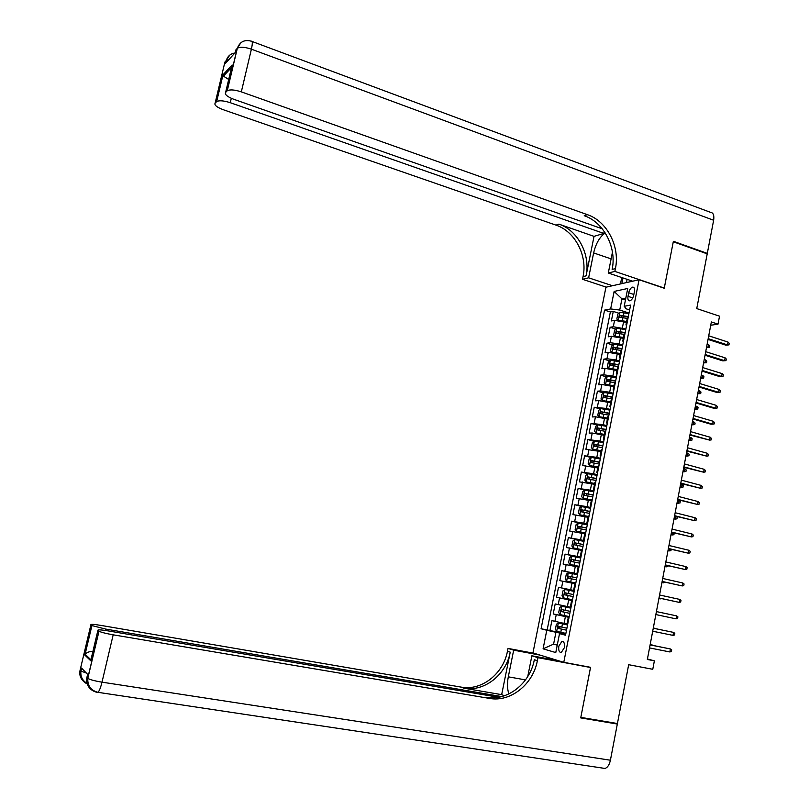 <?xml version="1.0" encoding="UTF-8"?>
<svg xmlns="http://www.w3.org/2000/svg" width="809" height="809" viewBox="0 0 809 809"><rect width="100%" height="100%" fill="white"/><g stroke="black" fill="none" stroke-linecap="round" stroke-linejoin="round"><path stroke-width="1.21" d="M564.358 647.716C564.854 643.559 564.045 641.456 561.921 641.375L558.837 646.148C558.331 650.294 559.14 652.408 561.274 652.489L564.358 647.716M605.941 287.205L532.949 652.934L563.782 662.318L639.059 279.752L605.941 287.205M563.782 662.318L590.55 667.314L580.822 717.381L617.429 723.519L628.674 664.705L652.772 669.296L654.38 660.832L647.433 658.981M639.059 279.752L664.24 288.237L673.28 241.77L707.208 253.854L696.751 308.583L719.525 316.177L718.018 324.146L711.354 321.952L647.342 659.466L654.38 660.832M626.449 322.397L614.567 320.364L611.382 320.93L613.262 311.414L618.905 313.235M625.883 329.01L613.303 326.745L610.117 327.281L615.821 329.081M610.117 327.281L608.226 336.817L611.412 336.322L623.294 338.384M620.129 354.423L608.237 352.319L605.061 352.754L606.962 343.188L612.747 344.978M616.964 370.492L605.051 368.368L601.886 368.732L603.797 359.145L609.652 360.915M613.788 386.621L601.866 384.467L598.711 384.76L600.622 375.143L606.558 376.903M610.593 402.791L598.66 400.607L595.515 400.829L597.436 391.182L603.463 392.931M607.397 419.001L595.454 416.787L592.319 416.948L594.241 407.271L600.359 409.01M604.192 435.262L592.239 433.027L589.114 433.108L591.035 423.4L597.244 425.129M600.976 451.574L585.898 449.308L587.83 439.58L594.13 441.299M597.76 467.926L582.672 465.569L584.604 455.811L591.015 457.51M594.524 484.328L579.436 481.861L581.378 472.082L587.89 473.761L585.888 475.328L584.917 480.222L586.303 481.931L594.696 483.438M591.278 500.771L576.19 498.213L578.132 488.393L585.2 490.183M588.032 517.275L572.934 514.605L574.886 504.765L583.279 506.828M584.765 533.809L569.667 531.048L571.629 521.178L583.805 524.09M581.499 550.403L566.401 547.531L568.363 537.631L584.047 541.292M578.213 567.038L563.115 564.065L565.087 554.135L580.811 557.704M574.926 583.724L559.828 580.64L561.8 570.689L577.565 574.168M572.347 600.632L556.521 597.275L558.503 587.294L574.309 590.671M556.521 597.275L572.357 600.602M570.305 607.175L555.196 603.939L553.214 613.95L569.091 617.186M628.704 292.767L628.006 296.347C627.572 299.229 628.128 300.726 629.685 300.837C631.536 300.311 632.871 298.42 633.71 295.164L634.418 291.564C634.843 288.692 634.286 287.205 632.749 287.094C630.889 287.62 629.544 289.511 628.704 292.767L633.841 294.466M565.653 634.61L559.515 633.629L565.531 635.217L630.605 305.064L624.194 306.308L626.176 308.816L629.645 309.948M559.515 633.629L555.773 652.56L543.092 648.838L546.783 630.262L541.079 628.755L604.576 310.11L610.653 308.937L614.132 291.432L627.723 288.479L624.194 306.308M569.051 617.398L553.214 613.95M566.988 623.972L564.045 623.375L565.38 616.65M574.329 590.57L570.679 589.791L572.003 583.097M577.626 573.874L573.975 573.065L575.3 566.391M580.913 557.219L577.272 556.39L578.587 549.736M584.179 540.614L580.549 539.765L581.863 533.131M587.445 524.05L583.825 523.19L585.129 516.567M590.701 507.546L587.091 506.656L588.396 500.053M593.937 491.083L590.348 490.173L591.642 483.59M597.173 474.671L593.584 473.74L594.878 467.177M600.399 458.298L596.82 457.348L598.114 450.805M603.615 441.977L600.045 441.006L601.34 434.484M606.831 425.696L603.261 424.705L604.545 418.202M610.026 409.465L606.477 408.454L607.751 401.972M613.212 393.285L609.673 392.254L610.947 385.782M616.397 377.146L612.858 376.094L614.132 369.652M619.563 361.057L616.043 359.985L617.307 353.553M622.728 345.008L619.219 343.916L620.483 337.505M613.262 311.414L610.36 311.971L547.157 629.948L565.815 633.821M564.045 623.375L551.89 620.634L549.898 630.676M558.503 587.294L570.679 589.791M561.8 570.689L573.975 573.065M565.087 554.135L577.272 556.39M568.363 537.631L580.549 539.765M571.629 521.178L583.825 523.19M574.886 504.765L587.091 506.656M578.132 488.393L590.348 490.173M581.378 472.082L593.584 473.74M584.604 455.811L596.82 457.348M587.83 439.58L600.045 441.006M591.035 423.4L603.261 424.705M594.241 407.271L606.477 408.454M597.436 391.182L600.581 390.919L609.673 392.254M600.622 375.143L603.777 374.8L612.858 376.094M603.797 359.145L606.962 358.741L616.043 359.985M606.962 343.188L610.138 342.713L619.219 343.916M626.783 324.46L625.984 324.763L626.51 325.835M628.057 317.967L627.157 318.807M625.438 300.018L621.939 298.865L619.724 310.049L610.653 308.937M629.028 313.053L619.724 310.049M710.727 325.258L718.018 324.146M625.822 298.076L621.939 298.865L614.132 291.432M557.29 644.854L553.589 644.136L557.229 645.167M565.734 634.226L555.935 632.284L553.589 644.136L543.092 648.838M610.36 311.971L604.576 310.11M624.861 334.208L623.961 334.997M623.314 342.025L622.778 340.993L623.577 340.72M621.646 350.499L620.766 351.227M620.119 358.256L619.573 357.285L620.361 357.032M618.43 366.841L617.55 367.519M616.913 374.527L616.347 373.616L617.136 373.394M615.194 383.233L614.334 383.84M613.697 390.858L613.121 389.989L613.9 389.796M611.958 399.666L611.108 400.222M610.471 407.23L609.885 406.421L610.664 406.249M608.712 416.139L607.862 416.645M607.235 423.643L606.639 422.895L607.407 422.753M605.456 432.673L604.616 433.118M603.989 440.106L603.372 439.408L604.151 439.297M602.189 449.248L601.36 449.632M600.733 456.62L600.106 455.983L600.875 455.892M598.913 465.873L598.094 466.196M597.467 473.184L596.83 472.598L597.598 472.537M595.626 482.548L594.817 482.811M594.2 489.789L593.553 489.263L594.312 489.233M592.33 499.274L591.531 499.477M590.914 506.454L590.257 505.979L591.005 505.969M589.023 516.041L588.244 516.182M587.617 523.15L586.95 522.735L587.698 522.766M585.706 532.858L576.524 531.321L584.917 533.06M584.32 539.906L583.633 539.552L584.381 539.603M584.027 541.393L574.886 539.603L572.863 541.039L571.882 545.994L573.247 547.885L581.62 549.756M581.004 556.713L580.316 556.41L581.054 556.491M579.052 566.644L578.304 566.613M577.687 573.561L576.979 573.318L577.717 573.429M575.705 583.613L574.966 583.522M574.36 590.469L573.632 590.277L574.36 590.418M571.012 607.417L570.284 607.286L571.002 607.458M568.99 617.702L568.262 617.52L569.01 617.611M547.157 629.948L541.079 628.755M546.783 630.262L555.935 632.284M567.665 624.417L566.917 624.346L567.635 624.548M708.037 339.426L725.744 345.14L727.534 344.917L708.178 338.658M728.07 342.086L729.243 343.319L728.949 344.887L727.534 344.917L728.07 342.086L708.724 335.806M728.949 344.887L725.744 345.14M628.917 313.599L619.866 312.345L617.783 314.266L616.842 319.029L618.248 320.273L626.631 321.436M621.423 320.91L626.54 321.901M628.32 316.632L620.099 315.298L619.684 317.219L627.228 318.402M620.999 317.27L622.081 315.945L628.229 317.108M708.573 344.594L709.736 345.797L709.453 347.334L706.49 347.567L708.047 347.364L708.573 344.594L707.147 344.138M709.453 347.334L706.621 346.909M604.222 231.445L603.817 233.427L230.262 102.692C223.719 100.619 219.188 100.255 216.65 101.59L215.123 103.127L224.912 62.03L226.095 60.715L225.468 63.375L235.247 52.585L235.894 49.845L237.33 48.277C240.04 46.659 244.722 46.962 251.397 49.177L241.325 91.872C234.61 89.708 229.918 89.354 227.248 90.78L237.158 48.449L240.9 42.725M252.125 41.492L710.464 212.322C713.295 212.646 714.347 215.285 713.639 220.25L707.299 253.379L673.371 241.294L664.28 288.075L614.86 271.409L615.416 268.608C620.19 246.745 607.104 221.221 587.415 214.668L241.325 91.872M605.223 232.962C599.742 236.794 595.879 243.448 593.634 252.924L588.618 277.811L582.51 279.297L583.046 276.617C587.678 255.684 575.007 231.303 555.965 225.124L223.132 109.67C216.792 107.253 214.122 105.069 215.123 103.127M632.648 281.188L608.297 273.017L612.453 252.165M608.297 273.017L614.86 271.409M594.039 236.359L586.07 275.869C590.712 254.845 578.01 230.363 558.908 224.144L594.039 236.359L603.817 233.427M228.694 79.454L223.436 76.157L222.859 74.964L232.143 64.963L225.62 92.418L227.076 90.932M225.62 92.418C224.528 94.471 227.238 96.756 233.75 99.274L602.24 228.795M706.439 253.581L707.299 253.379M612.504 285.729L588.618 277.811M606.244 287.134L582.51 279.297M615.416 268.608L612.14 269.417C616.893 247.645 603.848 222.242 584.229 215.72L587.415 214.668M232.143 64.963L231.162 69.078M620.473 283.929L621.747 277.527M623.001 277.952L621.878 283.615M627.106 279.327L626.459 282.584M96.847 692.089L97.1 692.373C89.819 690.512 86.684 685.799 87.696 678.245L98.991 631.232C101.176 632.325 105.908 633.518 113.179 634.822L102.005 682.169C94.683 680.945 89.951 679.681 87.807 678.357L86.907 677.416L87.635 674.372L81.527 668.032L80.819 670.995L80.081 670.226C79.221 674.352 80.192 677.881 82.983 680.804M97.1 692.373L97.99 692.332C99.325 690.997 100.66 687.62 102.005 682.169L610.411 760.217L617.328 724.035L580.72 717.907L590.519 667.496L588.932 667.02M540.27 655.159L513.675 650.163L508.305 676.83C507.071 683.383 507.253 689.086 508.861 693.94M513.675 650.163L508.022 648.413L507.445 651.275C503.34 673.826 481.567 691.048 461.191 687.124L100.771 625.377C93.804 624.245 90.507 624.063 90.891 624.821L80.081 670.226M501.671 694.648L510.236 652.155C506.11 674.797 484.267 692.11 463.83 688.176L501.671 694.648L504.482 695.74M590.519 667.496L537.975 657.677L537.368 660.68C533.131 684.303 510.58 702.434 489.445 698.41L113.179 634.822M537.975 657.677L531.877 655.786L527.731 676.607M91.538 657.191L90.699 660.72L84.783 655.047L91.801 625.539L90.891 624.821M91.801 625.539L105.625 629.068L105.301 630.454M501.711 696.569L105.625 629.068M610.411 760.217C609.399 764.808 607.599 767.549 605.011 768.449L602.968 768.287M617.328 724.035L614.628 723.044M559.049 660.872L531.877 655.786M534.446 653.379L508.022 648.413M498.496 697.257L108.012 630.878C100.832 629.736 97.464 629.564 97.899 630.383L90.699 660.72M98.87 631.151L97.899 630.383M537.368 660.68L534.334 659.719C530.107 683.241 507.637 701.282 486.573 697.267L489.445 698.41M84.783 655.047L85.238 654.37C86.553 652.489 89 651.498 92.59 651.397M546.186 658.465L546.469 657.039M547.774 657.444L547.521 658.718M552.041 658.738L551.89 659.537M705.033 355.252L722.791 360.865L724.581 360.672L705.175 354.524M725.107 357.831L726.29 359.044L725.997 360.622L724.581 360.672L725.107 357.831L705.711 351.672M725.997 360.622L722.791 360.865M702.03 371.119L719.828 376.63L721.608 376.468L702.151 370.441M722.144 373.627L723.327 374.82L723.034 376.407L721.608 376.468L722.144 373.627L702.697 367.569M723.034 376.407L719.828 376.63M699.006 387.026L716.855 392.446L718.635 392.314L699.128 386.399M719.171 389.463L720.364 390.646L720.061 392.234L718.635 392.314L719.171 389.463L699.674 383.517M720.061 392.234L716.855 392.446M695.983 402.983L713.872 408.292L715.652 408.201L696.094 402.397M716.187 405.339L717.381 406.512L717.087 408.1L715.652 408.201L716.187 405.339L696.64 399.515M625.772 329.576L616.711 328.282L614.628 330.163L613.687 334.946L615.123 336.261L623.486 337.434M615.123 336.261L615.821 336.483M617.813 336.827L623.395 337.869M625.175 332.61L616.943 331.255L616.539 333.177L624.194 334.41M617.854 333.247L618.925 331.882L625.084 333.055M705.65 359.985L706.823 361.168L706.54 362.715L703.577 362.938L705.124 362.766L705.65 359.985L704.224 359.54M706.54 362.715L703.699 362.311M622.617 345.585L613.546 344.26L611.473 346.11L610.522 350.904L611.958 352.269L620.321 353.472M611.958 352.269L612.979 352.582M614.274 352.805L620.24 353.887M622.02 348.639L613.778 347.263L613.384 349.185L621.484 350.53M614.698 349.266L615.77 347.88L621.929 349.053M702.728 375.416L703.911 376.589L703.618 378.137L700.655 378.349L702.202 378.207L702.728 375.416L701.292 374.982M703.618 378.137L700.766 377.763M619.451 361.653L610.37 360.288L608.307 362.108L607.357 366.912L608.752 368.277L617.146 369.551M610.32 360.329L608.752 368.277L610.219 368.742M610.785 368.843L617.075 369.946M618.845 364.707L610.603 363.312L610.219 365.233L618.47 366.639M611.533 365.334L612.595 363.908L618.774 365.102M699.795 390.899L700.978 392.052L700.685 393.599L697.722 393.801L699.269 393.69L699.795 390.899L698.359 390.464M700.685 393.599L697.823 393.255M616.276 377.763L607.195 376.357L605.132 378.137L604.171 382.96L605.597 384.406L613.97 385.691M605.597 384.406L613.9 386.045M615.669 380.827L607.407 379.401L607.033 381.332L615.285 382.758M608.368 381.443L609.41 379.987L615.598 381.191M609.41 379.987L607.417 379.401L609.41 379.987M694.789 409.293L696.327 409.212L696.852 406.411L695.416 405.987M696.852 406.411L698.046 407.554L697.752 409.101L694.88 408.788M692.949 418.991L710.878 424.199L712.658 424.138L693.05 418.435M713.194 421.267L714.398 422.419L714.094 424.007L712.658 424.138L713.194 421.267L693.596 415.553M613.091 393.912L603.999 392.476L601.947 394.226L600.986 399.059L602.402 400.546L610.775 401.861M602.402 400.546L610.714 402.194M612.484 396.986L604.202 395.54L603.838 397.482L612.1 398.928M605.193 397.603L606.204 396.117L612.423 397.33M691.837 424.826L693.374 424.776L693.91 421.974L692.464 421.56M693.91 421.974L695.103 423.097L694.81 424.654L691.928 424.361M689.905 435.03L709.655 440.116L689.996 434.534M710.191 437.234L711.404 438.367L711.101 439.965L709.655 440.116L710.191 437.234L690.552 431.632M609.895 410.112L600.804 408.636L598.751 410.355L597.79 415.199L599.206 416.736L607.579 418.081M599.206 416.736L607.519 418.395M609.288 413.197L600.986 411.72L600.632 413.662L608.904 415.148M602.007 413.803L602.988 412.287L609.228 413.51M688.884 440.409L690.421 440.389L690.947 437.578L689.501 437.163M690.947 437.578L692.15 438.68L691.857 440.248L688.965 439.975M686.851 451.129L706.641 456.134L686.942 450.664M707.187 453.242L708.401 454.365L708.097 455.973L706.641 456.134L707.187 453.242L687.488 447.761M606.699 426.363L597.598 424.836L595.545 426.525L594.585 431.389L595.99 432.967L604.374 434.352M595.99 432.967L604.323 434.635M606.093 429.448L597.76 427.951L597.426 429.903L605.698 431.399M598.822 430.054L599.762 428.507L606.032 429.741M685.921 456.033L687.448 456.043L687.984 453.222L686.528 452.818M687.984 453.222L689.187 454.314L688.894 455.882L685.992 455.639M683.787 467.268L703.628 472.203L683.868 466.844M704.174 469.301L705.387 470.413L705.084 472.011L703.628 472.203L704.174 469.301L684.424 463.931M603.484 442.654L594.382 441.097L592.34 442.745L591.369 447.62L592.764 449.238L601.158 450.664M592.764 449.238L601.107 450.916M602.877 445.749L594.534 444.222L594.2 446.184L602.493 447.711M595.616 446.356L596.526 444.768L602.826 446.012M682.948 471.698L684.475 471.738L685.011 468.907L683.554 468.512M685.011 468.907L686.224 469.989L685.921 471.556L683.018 471.344M680.723 483.448L700.604 488.312L680.794 483.074M701.15 485.41L702.364 486.492L702.06 488.11L700.604 488.312L701.15 485.41L681.35 480.152M600.268 458.986L591.157 457.398L589.114 459.006L588.143 463.901L589.539 465.559L597.932 467.026M589.539 465.559L597.891 467.248M599.651 462.101L591.288 460.543L590.974 462.515L599.267 464.063M592.41 462.697L593.29 461.079L599.611 462.333M679.975 487.412L681.491 487.473L682.027 484.642L680.571 484.257M682.027 484.642L683.241 485.703L682.948 487.281L680.035 487.089M677.649 499.679L697.57 504.472L677.709 499.345M698.116 501.56L699.34 502.632L699.037 504.24L697.57 504.472L698.116 501.56L678.266 496.413M586.303 481.931L594.655 483.63M586.262 481.891L587.921 473.74L597.042 475.379M596.425 478.493L588.042 476.916L587.728 478.888L596.031 480.465M589.205 479.1L590.044 477.431L596.385 478.695M676.981 503.158L678.498 503.259L679.044 500.417L677.578 500.033M679.044 500.417L680.258 501.459L679.964 503.036L677.032 502.885M674.554 515.95L694.526 520.672L674.615 515.667M695.073 517.75L696.306 518.802L696.003 520.43L694.526 520.672L695.073 517.75L675.171 512.724M593.796 491.811L584.674 490.133L582.642 491.68L581.671 496.595L583.046 498.354L591.45 499.891M583.046 498.354L591.419 500.063M593.179 494.936L584.776 493.328L584.482 495.31L592.795 496.908M585.989 495.533L586.778 493.834L593.149 495.108M673.988 518.953L675.505 519.085L674.039 518.711M676.203 516.364L677.264 517.264L676.961 518.842L675.505 519.085L676.031 516.324M671.46 532.271L691.473 536.923L671.51 532.039M692.019 533.991L693.252 535.032L692.949 536.65L691.473 536.923L692.019 533.991L672.067 529.086M590.55 508.285L581.418 506.576L579.396 508.092L578.415 513.017L579.79 514.817L588.204 516.395M579.79 514.817L588.173 516.536M589.933 511.419L581.509 509.791L581.226 511.784L589.539 513.402M582.773 512.026L583.511 510.287L589.903 511.571M670.985 534.8L672.491 534.951L671.025 534.597M673.998 532.888L673.968 534.698L672.491 534.951L672.936 532.635M668.355 548.644L688.408 553.214L668.396 548.451M688.965 550.272L690.198 551.303L689.895 552.931L688.408 553.214L688.965 550.272L668.952 545.488M578.111 523.099L576.493 531.28L575.159 529.48L576.139 524.535L578.162 523.059L587.294 524.819M586.677 527.964L578.233 526.305L577.96 528.297L586.282 529.946M579.547 528.57L580.235 526.78L586.646 528.085M667.971 550.676L669.478 550.868L668.001 550.514M671.197 549.311L670.954 550.595L669.478 550.868L669.832 548.987M665.251 565.056L685.344 569.556L665.271 564.904M685.89 566.603L687.144 567.615L686.831 569.253L685.344 569.556L685.89 566.603L665.837 561.942M573.247 547.885L581.853 549.675M583.41 544.548L574.946 542.859L574.683 544.861L583.016 546.54M576.332 545.155L576.948 543.324L583.39 544.639M664.947 566.603L666.454 566.826L664.978 566.482M668.092 565.713L667.931 566.533L666.454 566.826L666.727 565.4M662.126 581.519L682.26 585.938L662.146 581.418M682.816 582.986L684.07 583.977L683.757 585.615L682.26 585.938L682.816 582.986L662.702 578.445M580.751 558.008L571.609 556.177L569.587 557.583L568.606 562.558L569.961 564.49L579.113 566.34M569.961 564.49L579.102 566.401M580.124 561.173L571.65 559.464L571.397 561.466L579.729 563.175M573.106 561.8L573.652 559.919L580.114 561.244M661.924 582.571L663.42 582.824L661.944 582.49M664.978 582.156L663.42 582.824L663.613 581.843M658.991 598.023L679.176 602.371L659.001 597.972M679.732 599.408L680.986 600.389L680.682 602.027L679.176 602.371L679.732 599.408L659.568 594.989M577.464 574.683L568.312 572.812L566.3 574.178L565.319 579.173L566.664 581.145L575.816 583.036M566.664 581.145L575.816 583.067M569.9 578.496L570.355 576.564L576.837 577.889L571.741 576.787L568.343 576.119L568.1 578.132L576.443 579.861M658.89 598.589L660.387 598.872L658.89 598.549M661.61 598.589L660.387 598.872L660.478 598.347M676.637 615.882L677.902 616.842L677.588 618.491L676.081 618.855L655.856 614.567L676.081 618.855L676.637 615.882L656.423 611.584M574.168 591.399L565.016 589.488L563.003 590.823L562.012 595.829L563.357 597.851L572.519 599.782M573.541 594.585L565.026 592.825L564.793 594.837L573.146 596.597M566.765 595.252L567.038 593.25L573.541 594.595M672.977 635.378L674.494 634.994L674.807 633.346L673.533 632.395L672.977 635.378L652.701 631.222M653.268 628.219L673.533 632.395L653.278 628.189M561.699 606.214L570.871 608.166L561.699 606.214L559.707 607.519L558.706 612.534L560.04 614.597L569.212 616.569M564.733 612.292L569.839 613.374L563.56 612.019L563.711 609.986L561.699 609.571L561.476 611.594L564.733 612.292L564.095 615.487M570.234 611.361L561.699 609.571M654.764 628.492L653.328 627.875M655.442 628.633L653.338 627.855M669.862 651.953L671.389 651.548L671.692 649.89L670.428 648.97L669.862 651.953L649.536 647.918M650.102 644.904L670.428 648.97L650.112 644.834M567.564 624.942L558.382 622.991L556.39 624.255L555.389 629.281L556.723 631.394L565.895 633.407M558.382 622.991L567.554 624.983M566.917 628.189L558.372 626.368L558.159 628.401L566.522 630.211M566.533 630.15L560.243 628.815L559.717 627.208M651.619 645.127L651.761 644.358L650.264 644.055M652.994 645.4L650.274 643.994M567.362 606.558L568.697 599.843M622.374 327.898L623.638 321.507M613.303 326.745L614.567 320.364M554.903 621.383L556.228 614.668M558.22 604.606L559.555 597.912M561.537 587.89L562.862 581.216M564.844 571.215L566.169 564.561M568.14 554.59L569.455 547.946M571.427 538.005L572.742 531.392M574.703 521.481L576.008 514.878M577.97 504.998L579.274 498.415M581.226 488.555L582.531 481.992M584.482 472.173L585.777 465.63M587.718 455.821L589.013 449.298M590.944 439.53L592.239 433.027M594.17 423.279L595.454 416.787M597.386 407.079L598.66 400.607M600.581 390.919L601.866 384.467M603.777 374.8L605.051 368.368M606.962 358.741L608.237 352.319M610.138 342.713L611.412 336.322M632.759 297.914L628.006 296.347M619.805 312.395L618.248 320.273M622.95 317.553L622.354 320.586M623.931 312.608L623.334 315.641M622.081 315.945L620.099 315.298M586.07 275.869L583.046 276.617M558.908 224.144L555.965 225.124M216.488 101.732L222.859 74.964M713.639 220.25L251.397 49.177C252.641 43.474 252.62 40.814 251.316 41.198C244.54 39.348 239.879 41.704 237.33 48.277L227.248 90.78M231.303 98.314L230.262 102.692M229.726 55.164L226.095 60.715L228.826 59.664M611.108 258.89L593.634 252.924M510.236 652.155L507.445 651.275M463.83 688.176L461.191 687.124M86.401 673.088L80.819 670.995C79.808 676.941 81.911 681.239 87.139 683.898M86.907 677.416C86.027 681.704 87.028 685.344 89.91 688.358M525.516 679.894L508.305 676.83M616.65 328.323L615.093 336.231M619.795 333.541L619.198 336.574M620.776 328.575L620.179 331.619M618.925 331.882L616.943 331.255M613.495 344.31L611.928 352.228M616.63 349.559L616.023 352.613M617.611 344.594L617.014 347.637M615.77 347.88L613.778 347.263M613.455 365.638L612.848 368.692M614.446 360.652L613.839 363.706M612.595 363.908L610.603 363.312M607.144 376.397L605.567 384.376M610.269 381.757L609.662 384.821M611.26 376.751L610.653 379.815M603.949 392.517L602.371 400.506M607.084 397.917L606.467 400.991M608.075 392.901L607.458 395.975M606.234 396.117L604.222 395.54L606.204 396.117M600.753 408.676L599.166 416.696M603.878 414.127L603.271 417.211M604.869 409.091L604.262 412.175M603.039 412.297L601.016 411.72M597.548 424.887L595.95 432.926M600.662 430.378L600.056 433.472M601.663 425.332L601.057 428.426M599.833 428.507L597.811 427.951M594.332 441.138L592.734 449.197M597.446 446.679L596.83 449.784M598.448 441.623L597.831 444.728M596.617 444.778L594.595 444.232M591.106 457.439L589.498 465.519M594.221 463.031L593.604 466.146M595.222 457.955L594.605 461.069M593.391 461.09L591.359 460.554M590.974 479.424L590.358 482.548M591.986 474.337L591.369 477.452M590.155 477.441L588.123 476.916M584.624 490.173L583.016 498.304M587.728 495.866L587.112 499.001M588.74 490.77L588.123 493.894M586.919 493.854L584.877 493.338M581.368 506.616L579.76 514.767M584.472 512.36L583.855 515.495M585.483 507.243L584.867 510.378M583.663 510.297L581.62 509.801M581.206 528.894L580.589 532.039M582.217 523.767L581.6 526.902M580.407 526.801L578.354 526.315M574.835 539.633L573.217 547.835M577.929 545.478L577.302 548.633M578.951 540.331L578.324 543.486M577.13 543.345L575.078 542.869M571.558 556.218L569.93 564.439M574.643 562.113L574.016 565.279M575.664 556.946L575.037 560.111M573.854 559.939L571.791 559.474M568.262 572.843L566.634 581.095M571.346 578.789L570.719 581.964M572.367 573.611L571.741 576.787M570.567 576.584L568.494 576.129M564.965 589.528L563.327 597.8M568.049 595.515L567.412 598.7M569.071 590.327L568.444 593.513M567.271 593.27L565.188 592.835M561.648 606.244L560.01 614.547M565.754 607.094L565.127 610.279M563.56 612.019L561.476 611.594M558.331 623.021L556.683 631.344M561.406 629.119L560.779 632.325M562.437 623.901L561.81 627.096M560.243 628.815L558.159 628.401M563.165 641.618L561.921 641.375M625.984 324.763L627.258 318.281M622.778 340.993L624.063 334.501M619.573 357.285L620.857 350.762M616.347 373.616L617.641 367.074M613.121 389.989L614.415 383.436M609.885 406.421L611.179 399.838M606.639 422.895L607.933 416.291M603.372 439.408L604.677 432.795M600.106 455.983L601.421 449.349M596.83 472.598L598.144 465.944M593.553 489.263L594.868 482.589M590.257 505.979L591.571 499.284M586.95 522.735L588.274 516.031M583.633 539.552L584.958 532.818M580.316 556.41L581.641 549.665M576.979 573.318L578.314 566.553M573.632 590.277L574.977 583.491M570.284 607.286L571.619 600.48M566.917 624.346L568.262 617.52M633.791 287.438L632.749 287.094M222.93 75.197L216.65 101.59M234.853 53.01C230.514 53.697 227.642 56.205 226.257 60.554L225.63 63.193M231.303 67.703L223.436 76.157M91.913 625.62L84.985 654.714M81.628 668.143L80.92 671.096C80.364 676.466 82.387 680.561 86.988 683.372M98.991 631.232L87.807 678.357C87.412 685.789 90.81 690.451 97.99 692.332L605.011 768.449M85.238 654.37L90.78 659.648M602.988 412.287L600.986 411.72M599.762 428.507L597.76 427.951M596.526 444.768L594.534 444.222M593.29 461.079L591.288 460.543M590.044 477.431L588.042 476.916M586.778 493.834L584.776 493.328M583.511 510.287L581.509 509.791M580.235 526.78L578.233 526.305M576.948 543.324L574.946 542.859M573.652 559.919L571.65 559.464M570.355 576.564L568.343 576.119M567.038 593.25L565.026 592.825M559.353 626.56L558.372 626.368"/></g></svg>
